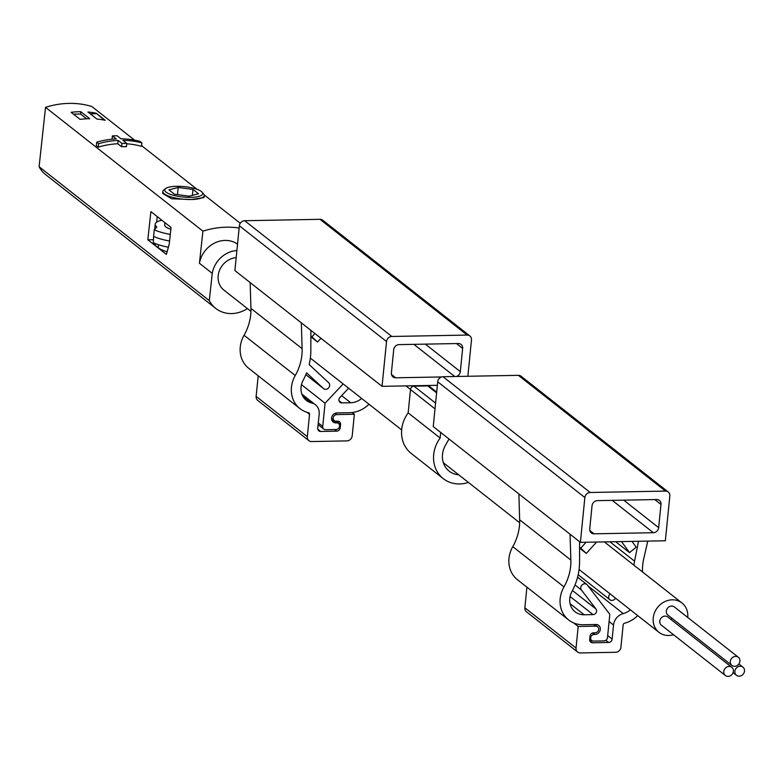 <?xml version="1.0" encoding="UTF-8"?>
<svg xmlns="http://www.w3.org/2000/svg" width="782" height="782" viewBox="0 0 782 782"><rect width="100%" height="100%" fill="white"/><g stroke="black" fill="none" stroke-linecap="round" stroke-linejoin="round"><path stroke-width="1.17" d="M112.373 135.892L116.215 138.913A90.165 79.608 128.2 0 0 96.685 142.187L98.6 143.692A90.165 79.608 -51.8 0 1 118.131 140.418L121.972 143.438A90.165 79.608 -51.8 0 1 126.782 143.35L122.94 140.33A90.165 79.608 -51.8 0 1 141.884 142.901L139.968 141.386A90.165 79.608 128.2 0 0 121.024 138.825L117.183 135.804A90.165 79.608 128.2 0 0 112.373 135.892L112.051 139.216M96.685 142.187L96.342 145.628L98.258 147.133A86.694 76.548 -51.8 0 1 117.799 143.741L121.64 146.762A86.694 76.548 -51.8 0 1 126.449 146.674L126.782 143.35M118.131 140.418L117.799 143.741M98.6 143.692L98.258 147.133M121.972 143.438L121.64 146.762M141.884 142.901L141.542 146.342A86.694 76.548 -51.8 0 0 126.733 143.81M96.225 113.234A86.694 76.548 -51.8 0 0 87.955 112.002L96.909 119.05A86.694 76.548 -51.8 0 1 105.189 120.281L96.225 113.234L104.309 120.105M80.781 111.689A86.694 76.548 -51.8 0 0 71.123 112.315L80.077 119.353A86.694 76.548 -51.8 0 1 89.744 118.727L80.781 111.689L80.556 113.996L86.655 118.805M202.049 192.147A19.071 5.239 -174.3 0 1 190.759 197.357A19.071 5.239 -174.3 0 1 170.72 194.464A19.071 5.239 -174.3 0 1 165.676 188.521A19.071 5.239 -174.3 0 1 184.239 186.615A19.071 5.239 -174.3 0 1 202.049 192.147L203.555 193.838A20.811 5.718 -174.3 0 1 204.258 195.549A20.811 5.718 -174.3 0 1 191.228 199.518A20.811 5.718 -174.3 0 1 162.842 191.414L162.646 193.428L171.551 198.765L191.228 199.518L204.024 197.563M247.405 308.577A30.342 26.793 -51.8 0 1 215.734 308.401L45.542 174.523A30.342 26.793 -51.8 0 1 39.1 166.732L45.522 107.349L202.919 231.159A86.694 76.548 -51.8 0 1 239.136 228.031M45.522 107.349A86.694 76.548 -51.8 0 1 91.817 106.499L134.612 140.164M141.61 145.667L197.113 189.332M204.19 194.894L240.26 223.271M168.394 247.22A31.72 8.71 -174.3 0 1 153.292 242.684L153.595 236.447A32.942 9.052 5.7 0 0 169.567 241.032M147.827 239.81L166.39 254.404L169.215 244.267L171.043 227.454L150.887 211.599L147.827 239.81L153.438 239.703M39.1 166.732L209.293 300.611L212.245 273.358L199.439 263.29L202.919 231.159M215.734 308.401A30.342 26.793 -51.8 0 1 209.293 300.611M199.439 263.29A25.405 22.434 -51.8 0 1 237.532 244.131M153.399 242.733A25.141 6.901 5.7 0 0 155.168 245.343L158.247 247.757A27.741 7.615 5.7 0 0 167.113 251.814M157.241 216.604L156.683 222.147M161.239 219.742L161.17 220.416M161.884 220.25A25.141 6.901 5.7 0 0 155.217 224.17A25.141 6.901 5.7 0 0 156.859 226.985L154.25 229.81L153.595 236.447M154.25 229.81A32.942 9.052 5.7 0 0 170.29 234.405M164.953 222.665L164.709 225.108A15.601 4.281 5.7 0 0 170.847 229.224M162.842 191.414A20.811 5.718 -174.3 0 1 163.868 189.879L165.676 188.521M178.179 187.465L168.922 189.87L174.464 194.219L189.254 196.184L198.511 193.78L192.968 189.42L178.179 187.465L177.465 194.62M192.372 195.373L192.968 189.42M212.245 273.358A25.405 22.434 -51.8 0 1 236.887 250.533M250.934 311.363L223.887 290.073A18.641 16.461 -51.8 0 1 218.178 275.743A18.641 16.461 -51.8 0 1 236.184 257.64M80.556 113.996L73.43 114.133M96.186 113.713L90.262 113.82M673.517 634.72A18.641 16.461 -51.8 0 1 658.952 632.315A18.641 16.461 -51.8 0 1 653.244 617.976A18.641 16.461 -51.8 0 1 664.211 601.925A18.641 16.461 -51.8 0 1 682.002 603.01A18.641 16.461 -51.8 0 1 687.701 617.438M725.364 675.501L661.377 625.17A5.2 4.594 -51.8 0 1 659.783 621.172A5.2 4.594 -51.8 0 1 662.843 616.695A5.2 4.594 -51.8 0 1 667.808 616.988L731.796 667.32A5.2 4.594 -51.8 0 1 732.187 674.25A5.2 4.594 -51.8 0 1 725.364 675.501A5.2 4.594 -51.8 0 1 723.77 671.503A5.2 4.594 -51.8 0 1 726.83 667.017A5.2 4.594 -51.8 0 1 731.796 667.32M731.913 665.443L667.926 615.111A5.2 4.594 -51.8 0 1 666.332 611.113A5.2 4.594 -51.8 0 1 669.392 606.637A5.2 4.594 -51.8 0 1 674.358 606.94L738.345 657.261A5.2 4.594 -51.8 0 1 738.736 664.192A5.2 4.594 -51.8 0 1 731.913 665.443A5.2 4.594 -51.8 0 1 730.32 661.445A5.2 4.594 -51.8 0 1 733.379 656.968A5.2 4.594 -51.8 0 1 738.345 657.261M671.191 619.657A5.2 4.594 -51.8 0 1 671.924 618.259M734.875 671.298A5.2 4.594 -51.8 0 1 737.934 666.811A5.2 4.594 -51.8 0 1 742.9 667.114A5.2 4.594 -51.8 0 1 743.291 674.045A5.2 4.594 -51.8 0 1 736.468 675.296A5.2 4.594 -51.8 0 1 734.875 671.298M437.353 385.311L382.046 386.328L234.893 270.572L239.36 225.773A5.2 4.594 -51.8 0 1 244.668 220.71L320.014 219.322A5.2 4.594 -51.8 0 1 322.731 220.211L469.884 335.967A5.2 4.594 -51.8 0 1 471.478 339.965L467.861 376.269M310.874 330.336L310.825 350.815A59.129 52.208 -51.8 0 1 309.173 364.568L328.655 382.701A3.9 3.441 -51.8 0 1 323.445 388.507L305.85 374.666L323.64 388.674M323.445 388.507L306.593 372.828A59.129 52.208 -51.8 0 1 303.211 380.16A17.341 15.308 -51.8 0 0 306.378 400.433A17.341 15.308 -51.8 0 0 311.715 402.994A12.141 10.713 -51.8 0 1 315.449 404.793A12.141 10.713 -51.8 0 1 319.173 414.128L317.766 428.194A3.47 3.06 -51.8 0 0 320.64 431.449L336.671 431.156A3.47 3.06 -51.8 0 0 340.209 427.774L340.541 424.46A3.47 3.06 -51.8 0 0 337.668 421.205L336.065 421.234A3.47 3.06 -51.8 0 1 336.719 414.597L354.354 414.264L352.203 435.838A5.2 4.594 -51.8 0 1 346.895 440.901L311.627 441.547A5.2 4.594 -51.8 0 1 308.91 440.667A5.2 4.594 -51.8 0 1 307.316 436.659L309.555 414.304A1.73 1.535 -51.8 0 0 308.489 412.71A27.741 24.496 -51.8 0 1 299.946 408.605A27.741 24.496 -51.8 0 1 295.244 375.526A48.728 43.02 -51.8 0 0 302.126 348.664L301.334 322.839M308.91 440.667L257.728 400.404A5.2 4.594 -51.8 0 1 256.134 396.396L258.197 375.771M299.946 408.605L248.754 368.342A27.741 24.496 -51.8 0 1 244.052 335.263A48.728 43.02 -51.8 0 0 250.944 308.401L250.152 282.576M354.354 414.264L352.154 412.534M368.996 404.226A27.741 24.496 -51.8 0 1 349.71 412.7L336.886 412.935A5.2 4.594 -51.8 0 0 331.969 416.464A5.2 4.594 -51.8 0 0 333.181 421.997A5.2 4.594 -51.8 0 0 335.898 422.886L331.676 419.563M361.665 398.458A17.341 15.308 -51.8 0 1 350.707 402.74L341.802 402.906A3.47 3.06 -51.8 0 1 339.955 397.432L348.625 388.204M343.19 383.923L325.058 403.219L322.741 426.444L318.294 422.945M335.898 422.886L336.7 422.876A3.47 3.06 -51.8 0 1 336.035 429.513L325.615 429.699A3.47 3.06 -51.8 0 1 322.741 426.444M382.046 386.328L386.523 341.529A5.2 4.594 -51.8 0 1 391.821 336.465L467.167 335.077A5.2 4.594 -51.8 0 1 469.884 335.967M441.654 376.953L395.702 377.794A5.2 4.594 -51.8 0 1 392.984 376.904A5.2 4.594 -51.8 0 1 391.391 372.906L393.708 349.681A5.2 4.594 -51.8 0 1 399.016 344.618L458.33 343.523A5.2 4.594 -51.8 0 1 461.048 344.412A5.2 4.594 -51.8 0 1 462.641 348.41L460.324 371.636A5.2 4.594 -51.8 0 1 456.365 376.484M325.058 403.219L301.481 384.666M320.972 338.283L317.58 342.037L310.855 336.749M317.58 342.037L310.865 335.889M311.998 336.788L314.941 333.533M580.391 542.346L665.355 540.782L669.822 495.983A5.2 4.594 128.2 0 0 668.229 491.986A5.2 4.594 128.2 0 0 665.511 491.096L590.166 492.484A5.2 4.594 128.2 0 0 584.858 497.548L580.391 542.346L433.238 426.591L437.705 381.792L584.858 497.548M526.912 587.145L524.859 607.78A5.2 4.594 128.2 0 0 526.452 611.778L577.634 652.041A5.2 4.594 128.2 0 0 580.352 652.931L615.62 652.286A5.2 4.594 128.2 0 0 620.928 647.213L623.156 624.857A1.73 1.535 128.2 0 1 624.544 623.225A27.741 24.496 128.2 0 0 637.721 615.61M609.931 541.799L634.573 561.183L638.493 541.271M634.573 561.183A59.129 52.208 128.2 0 0 633.919 565.191M610.185 593.949A3.9 3.441 128.2 0 0 614.369 599.481L615.766 598.338M588.005 585.874L623.244 613.587A17.341 15.308 128.2 0 0 630.38 609.833M623.244 613.587A12.141 10.713 128.2 0 0 613.538 625.033L612.14 639.099A3.47 3.06 128.2 0 1 608.601 642.472L592.57 642.775A3.47 3.06 128.2 0 1 589.696 639.51L590.029 636.196A3.47 3.06 128.2 0 1 593.558 632.814L595.161 632.785A3.47 3.06 128.2 0 0 595.825 626.147L578.191 626.48L576.041 648.043A5.2 4.594 128.2 0 0 577.634 652.041M647.779 541.105L643.742 558.71A48.728 43.02 128.2 0 0 642.53 571.955M568.67 619.989L517.479 579.726A27.741 24.496 128.2 0 1 512.777 546.638A48.728 43.02 128.2 0 0 519.659 519.786L570.85 560.049A48.728 43.02 128.2 0 1 563.969 586.901A27.741 24.496 128.2 0 0 568.67 619.989A27.741 24.496 128.2 0 0 583.167 624.73L595.992 624.495A5.2 4.594 128.2 0 1 598.709 625.385A5.2 4.594 128.2 0 1 599.921 630.918A5.2 4.594 128.2 0 1 595.004 634.446L594.203 634.456A3.47 3.06 128.2 0 0 593.538 641.093L603.958 640.908A3.47 3.06 128.2 0 0 607.497 637.526L609.813 614.3L587.302 584.946A3.9 3.441 128.2 0 0 581.407 589.99L596.021 609.051A3.47 3.06 128.2 0 1 593.069 614.613L584.164 614.769A17.341 15.308 128.2 0 1 575.102 611.807A17.341 15.308 128.2 0 1 571.935 591.534A59.129 52.208 128.2 0 0 579.55 562.199L579.599 541.721M570.058 534.214L570.85 560.049M518.877 493.95L519.659 519.786M573.724 622.961L578.191 626.48M668.229 491.986L521.076 376.23A5.2 4.594 128.2 0 0 518.358 375.34L443.013 376.728A5.2 4.594 128.2 0 0 437.705 381.792M592.052 505.7L589.736 528.925A5.2 4.594 128.2 0 0 591.329 532.923A5.2 4.594 128.2 0 0 594.046 533.813L653.361 532.718A5.2 4.594 128.2 0 0 658.659 527.654L660.986 504.429A5.2 4.594 128.2 0 0 659.392 500.431A5.2 4.594 128.2 0 0 656.665 499.542L597.36 500.636A5.2 4.594 128.2 0 0 592.052 505.7M621.504 541.584L629.549 552.62L636.206 547.146L632.003 541.398M615.659 541.691L629.549 552.62M586.089 542.239L580.723 548.162L586.304 553.412L596.588 542.043M579.579 547.273L580.723 548.162M579.579 548.123L586.304 553.412M468.389 482.406A31.212 27.556 -51.8 0 1 443.247 478.623L411.254 453.462A31.212 27.556 -51.8 0 1 408.155 412.867L410.482 389.553A3.47 3.06 -51.8 0 1 414.02 386.181L427.754 385.927A3.47 3.06 -51.8 0 1 429.572 386.513L436.679 392.105M443.247 478.623A31.212 27.556 -51.8 0 1 440.139 438.028L408.155 412.867M440.139 438.028L440.696 432.456M449.024 439.005L445.437 445.329A21.671 19.139 -51.8 0 0 449.142 471.126A21.671 19.139 -51.8 0 0 458.692 474.782M155.344 243.583L155.168 245.343M158.541 244.746L158.247 247.757M302.126 348.664L250.944 308.401M295.244 375.526L244.052 335.263M309.555 414.304L307.023 412.31M307.316 436.659L256.134 396.396M467.167 335.077L320.014 219.322M386.523 341.529L239.36 225.773M391.821 336.465L244.668 220.71M460.324 371.636L425.349 344.129M462.641 348.41L456.463 343.552M454.772 376.513L413.873 344.344M395.702 377.794L391.479 374.47M311.715 402.994L302.624 395.848M320.64 431.449L317.824 429.23M336.671 431.156L334.618 429.533M340.209 427.774L339.339 427.099M340.541 424.46L336.426 421.224M336.719 414.597L335.097 413.316M336.7 422.876L331.568 418.839M341.802 402.906L338.987 400.697M350.707 402.74L341.656 395.624M512.777 546.638L563.969 586.901M524.859 607.78L576.041 648.043M443.013 376.728L590.166 492.484M518.358 375.34L665.511 491.096M589.823 530.489L594.046 533.813M612.218 500.363L653.361 532.718M623.694 500.148L658.659 527.654M654.808 499.571L660.986 504.429M609.09 621.534L613.538 625.033M607.682 635.6L612.14 639.099M605.825 640.292L608.601 642.472M589.755 640.556L592.57 642.775M593.773 624.535L595.825 626.147M593 632.873L595.004 634.446M592.404 633.049L594.203 634.456M575.014 584.965L581.407 589.99M572.473 590.527L596.021 609.051M570.088 596.539L593.069 614.613M570.088 603.704L584.164 614.769M435.007 408.849L410.482 389.553M435.574 403.131L414.02 386.181M436.6 392.877L427.754 385.927M155.217 224.17L154.709 229.322M204.258 195.549L204.053 197.563M310.356 358.097L401.655 429.914M443.345 462.709L519.659 522.738M579.081 569.482L658.952 632.315M405.975 385.888L410.491 389.436M604.32 541.906L682.002 603.01M733.086 672.637L736.468 675.296M738.902 663.967L742.9 667.114M315.449 404.793L301.881 394.118M334.246 420.638L331.558 418.517M338.508 423.463L335.644 421.205M323.807 429.113L318.118 424.636M578.172 574.75L609.921 599.726M594.809 624.515L597.644 626.744M589.745 638.953L591.72 640.507M577.585 577.184L586.764 584.398"/></g></svg>

